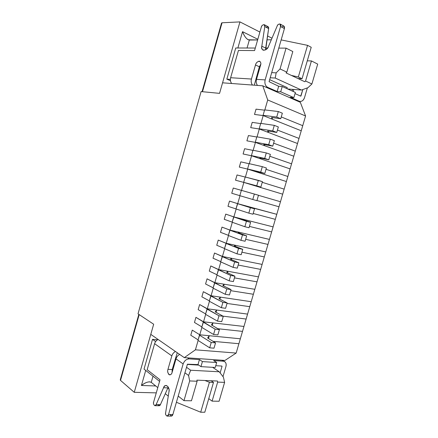 <?xml version="1.0" encoding="UTF-8"?>
<svg xmlns="http://www.w3.org/2000/svg" width="438" height="438" viewBox="0 0 438 438"><rect width="100%" height="100%" fill="white"/><g stroke="black" fill="none" stroke-linecap="round" stroke-linejoin="round"><path stroke-width="0.66" d="M240.347 338.788L238.902 343.715L240.347 338.788L209.265 335.727L208.461 338.503L209.265 335.727L207.601 337.972L215.545 342.883L214.001 348.183L215.545 342.883L211.236 342.489L209.687 347.821L214.001 348.183L209.687 347.821L211.236 342.489L199.46 335.158L197.954 340.364L209.687 347.821L197.954 340.364L199.766 334.791L192.255 330.121L190.776 335.223L198.096 339.872L190.776 335.223L192.255 330.121L199.766 334.791L199.46 335.158L211.236 342.489L215.545 342.883L207.601 337.972L209.265 335.727L240.347 338.788L243.955 326.458L242.51 331.391L217.9 328.724L242.51 331.391L240.347 338.788L199.766 334.791L201.891 327.449L199.766 334.791L240.347 338.788M213.049 341.339L238.902 343.715L213.049 341.339L238.902 343.715L236.164 353.066L224.94 360.447L184.31 357.638L195.419 349.82L198.124 340.468L195.419 349.82L236.164 353.066L238.902 343.715L213.049 341.339M243.955 326.458L212.988 322.894L212.255 325.418L212.988 322.894L211.39 324.908L219.405 329.606L217.861 334.917L219.405 329.606L215.113 329.141L213.563 334.484L217.861 334.917L213.563 334.484L215.113 329.141L203.232 322.133L201.721 327.35L213.563 334.484L201.721 327.35L203.522 321.804L195.939 317.336L194.467 322.456L201.852 326.901L194.467 322.456L195.939 317.336L215.113 329.141L219.405 329.606L211.39 324.908L212.988 322.894L243.955 326.458L247.574 314.095L246.129 319.045L223.008 316.154L246.129 319.045L243.955 326.458L203.522 321.804L205.668 314.402L203.522 321.804L243.955 326.458M247.574 314.095L216.722 310.033L216.06 312.305L216.722 310.033L215.184 311.823L223.276 316.296L221.727 321.623L223.276 316.296L219 315.765L217.445 321.12L221.727 321.623L217.445 321.12L219 315.765L207.01 309.08L205.493 314.303L217.445 321.12L205.493 314.303L207.289 308.785L199.64 304.53L198.157 309.655L205.614 313.898L198.157 309.655L199.64 304.53L219 315.765L223.276 316.296L215.184 311.823L216.722 310.033L247.574 314.095L251.198 301.711L249.748 306.671L227.015 303.441L249.748 306.671L247.574 314.095L207.289 308.785L209.452 301.328L207.289 308.785L247.574 314.095M251.198 301.711L220.462 297.139L219.871 299.165L220.462 297.139L218.989 298.705L227.152 302.965L225.603 308.303L227.152 302.965L222.893 302.357L221.338 307.722L225.603 308.303L221.338 307.722L222.893 302.357L210.793 296L209.276 301.235L221.338 307.722L209.276 301.235L211.067 295.743L203.341 291.697L201.858 296.833L209.38 300.873L201.858 296.833L203.341 291.697L222.893 302.357L227.152 302.965L218.989 298.705L220.462 297.139L251.198 301.711L254.834 289.304L253.378 294.27L230.727 290.673L253.378 294.27L251.198 301.711L211.067 295.743L213.24 288.226L211.067 295.743L251.198 301.711M254.834 289.304L224.207 284.229L223.692 285.998L224.207 284.229L222.805 285.56L231.04 289.6L229.485 294.949L231.04 289.6L226.796 288.921L225.236 294.298L229.485 294.949L225.236 294.298L226.796 288.921L214.587 282.893L213.065 288.138L225.236 294.298L213.065 288.138L214.844 282.674L207.054 278.831L205.57 283.983L213.158 287.821L205.57 283.983L207.054 278.831L226.796 288.921L231.04 289.6L222.805 285.56L224.207 284.229L254.834 289.304L258.475 276.871L257.018 281.848L234.45 277.873L257.018 281.848L254.834 289.304L214.844 282.674L217.04 275.097L214.844 282.674L254.834 289.304M258.475 276.871L227.963 271.286L227.525 272.797L227.963 271.286L226.627 272.387L234.932 276.208L233.377 281.568L234.932 276.208L230.711 275.453L229.145 280.846L233.377 281.568L229.145 280.846L230.711 275.453L218.387 269.753L216.865 275.015L229.145 280.846L216.865 275.015L218.639 269.578L210.777 265.943L209.287 271.106L216.947 274.736L209.287 271.106L210.777 265.943L230.711 275.453L234.932 276.208L226.627 272.387L227.963 271.286L258.475 276.871L262.121 264.41L260.659 269.397L238.179 265.045L260.659 269.397L258.475 276.871L218.639 269.578L220.845 261.935L218.639 269.578L258.475 276.871M262.121 264.41L231.724 258.316L231.363 259.57L231.724 258.316L230.454 259.181L238.836 262.789L237.276 268.16L238.836 262.789L234.631 261.957L233.06 267.361L237.276 268.16L233.06 267.361L234.631 261.957L222.197 256.591L220.67 261.858L233.06 267.361L220.67 261.858L222.433 256.449L214.505 253.027L213.01 258.196L220.736 261.628L213.01 258.196L214.505 253.027L234.631 261.957L238.836 262.789L230.454 259.181L231.724 258.316L262.121 264.41L265.773 251.927L264.311 256.925L241.918 252.195L264.311 256.925L262.121 264.41L222.433 256.449L224.661 248.751L222.433 256.449L262.121 264.41M265.773 251.927L235.496 245.318L235.206 246.32L235.496 245.318L234.292 245.953L242.751 249.337L241.185 254.719L242.751 249.337L238.557 248.434L236.985 253.848L241.185 254.719L236.985 253.848L238.557 248.434L226.013 243.397L224.486 248.674L236.985 253.848L224.486 248.674L226.238 243.298L218.239 240.084L216.744 245.264L224.541 248.488L216.744 245.264L218.239 240.084L238.557 248.434L242.751 249.337L234.292 245.953L235.496 245.318L265.773 251.927L269.436 239.416L267.974 244.426L245.663 239.318L267.974 244.426L265.773 251.927L226.238 243.298L228.488 235.534L226.238 243.298L265.773 251.927M269.436 239.416L239.274 232.293L239.06 233.038L239.274 232.293L238.135 232.693L246.671 235.858L245.099 241.25L246.671 235.858L242.493 234.877L240.916 240.303L245.099 241.25L240.916 240.303L242.493 234.877L229.84 230.174L228.308 235.469L240.916 240.303L228.308 235.469L230.054 230.114L221.984 227.114L220.484 232.304L228.351 235.321L220.484 232.304L221.984 227.114L242.493 234.877L246.671 235.858L238.135 232.693L239.274 232.293L269.436 239.416L273.109 226.884L271.637 231.899L249.419 226.408L271.637 231.899L269.436 239.416L230.054 230.114L232.321 222.29L230.054 230.114L269.436 239.416M273.109 226.884L243.063 219.241L242.92 219.723L243.063 219.241L241.99 219.405L250.602 222.345L249.025 227.755L250.602 222.345L246.441 221.294L244.864 226.731L249.025 227.755L244.864 226.731L246.441 221.294L233.673 216.925L232.14 222.23L244.864 226.731L232.14 222.23L233.876 216.903L225.734 214.116L224.234 219.323L232.167 222.126L224.234 219.323L225.734 214.116L246.441 221.294L250.602 222.345L241.99 219.405L243.063 219.241L273.109 226.884L276.783 214.324L275.31 219.35L253.18 213.476L275.31 219.35L273.109 226.884L233.876 216.903L236.159 209.019L233.876 216.903L273.109 226.884M276.783 214.324L245.855 206.09L254.538 208.806L252.961 214.226L254.538 208.806L250.394 207.683L248.811 213.131L252.961 214.226L248.811 213.131L250.394 207.683L237.511 203.648L235.978 208.959L248.811 213.131L235.978 208.959L237.708 203.665L229.496 201.091L227.99 206.309L235.994 208.904L227.99 206.309L229.496 201.091L250.394 207.683L254.538 208.806L246.857 206.161L276.783 214.324L280.468 201.737L278.995 206.774L256.947 200.516L278.995 206.774L276.783 214.324L237.708 203.665L240.008 195.72L237.708 203.665L276.783 214.324M280.468 201.737L258.458 195.326L280.468 201.737L284.163 189.128L282.685 194.176L252.945 185.175L282.685 194.176L280.468 201.737L258.458 195.326L280.468 201.737M258.486 195.239L256.903 200.67L258.486 195.239L254.358 194.039L252.77 199.498L256.903 200.67L252.77 199.498L254.358 194.039L241.365 190.338L239.821 195.666L252.77 199.498L239.821 195.666L241.365 190.338L233.262 188.039L231.751 193.267L239.827 195.655L231.751 193.267L233.262 188.039L258.486 195.239M284.163 189.128L262.236 182.328L284.163 189.128L287.859 176.492L286.381 181.546L256.761 172.024L286.381 181.546L284.163 189.128L262.236 182.328L284.163 189.128M252.053 184.726L260.856 187.086L252.053 184.726M262.439 181.639L260.856 187.086L262.439 181.639L258.332 180.363L256.739 185.838L260.856 187.086L256.739 185.838L258.332 180.363L245.22 177.007L243.676 182.339L256.739 185.838L243.676 182.339L245.22 177.007L262.439 181.639M243.856 182.427L235.524 180.199L243.856 182.427L235.524 180.199L237.035 174.959L235.524 180.199L237.035 174.959L245.209 177.056L237.035 174.959L245.209 177.056L237.035 174.959L235.524 180.199L243.856 182.427L241.546 190.393L243.856 182.427L282.685 194.176L243.856 182.427M287.859 176.492L266.025 169.303L287.859 176.492L291.566 163.828L290.082 168.893L260.588 158.846L290.082 168.893L287.859 176.492L266.025 169.303L287.859 176.492M256.898 171.565L256.761 172.024L256.898 171.565M255.934 171.335L256.761 172.024L255.934 171.335L264.815 173.47L255.934 171.335M266.403 168.011L264.815 173.47L266.403 168.011L262.313 166.659L260.719 172.145L264.815 173.47L260.719 172.145L262.313 166.659L249.091 163.642L247.541 168.991L260.719 172.145L247.541 168.991L249.091 163.642L262.313 166.659L266.403 168.011M247.705 169.112L239.307 167.102L247.705 169.112L239.307 167.102L240.818 161.852L239.307 167.102L240.818 161.852L249.063 163.735L240.818 161.852L249.063 163.735L240.818 161.852L239.307 167.102L247.705 169.112L245.406 177.051L247.705 169.112L286.381 181.546L247.705 169.112M291.566 163.828L269.824 156.251L291.566 163.828L295.283 151.137L293.794 156.218L264.421 145.64L293.794 156.218L291.566 163.828L269.824 156.251L291.566 163.828M260.796 158.123L260.588 158.846L260.796 158.123M259.827 157.915L260.588 158.846L259.827 157.915L268.784 159.821L259.827 157.915M270.372 154.357L268.784 159.821L270.372 154.357L266.299 152.922L264.705 158.419L268.784 159.821L264.705 158.419L266.299 152.922L252.961 150.25L251.412 155.61L264.705 158.419L251.412 155.61L252.961 150.25L266.299 152.922L270.372 154.357M251.565 155.775L243.095 153.979L251.565 155.775L243.095 153.979L244.612 148.717L243.095 153.979L244.612 148.717L252.923 150.387L244.612 148.717L252.923 150.387L244.612 148.717L243.095 153.979L251.565 155.775L249.277 163.686L251.565 155.775L290.082 168.893L251.565 155.775M295.283 151.137L273.624 143.171L295.283 151.137L299.006 138.424L297.517 143.511L268.259 132.402L297.517 143.511L295.283 151.137L273.624 143.171L295.283 151.137M264.705 144.649L264.421 145.64L264.705 144.649M263.731 144.469L264.421 145.64L263.731 144.469L272.759 146.144L263.731 144.469M274.352 140.664L272.759 146.144L274.352 140.664L270.301 139.158L268.697 144.666L272.759 146.144L268.697 144.666L270.301 139.158L256.849 136.826L255.294 142.197L268.697 144.666L255.294 142.197L256.849 136.826L270.301 139.158L274.352 140.664M255.436 142.405L246.89 140.828L255.436 142.405L246.89 140.828L248.412 135.556L246.89 140.828L248.412 135.556L256.794 137.012L248.412 135.556L256.794 137.012L248.412 135.556L246.89 140.828L255.436 142.405L253.153 150.283L255.436 142.405L293.794 156.218L255.436 142.405M299.006 138.424L277.44 130.064L299.006 138.424L302.735 125.684L301.24 130.781L272.108 119.136L301.24 130.781L299.006 138.424L277.44 130.064L299.006 138.424M268.625 131.148L268.259 132.402L268.625 131.148M267.64 130.989L268.259 132.402L267.64 130.989L276.75 132.44L267.64 130.989M278.344 126.949L276.75 132.44L278.344 126.949L274.308 125.361L272.704 130.885L276.75 132.44L272.704 130.885L274.308 125.361L260.741 123.374L259.181 128.761L272.704 130.885L259.181 128.761L260.741 123.374L274.308 125.361L278.344 126.949M259.312 129.002L250.695 127.644L259.312 129.002L250.695 127.644L252.217 122.366L250.695 127.644L252.217 122.366L260.67 123.609L252.217 122.366L260.67 123.609L252.217 122.366L250.695 127.644L259.312 129.002L257.04 136.859L259.312 129.002L297.517 143.511L259.312 129.002M302.735 125.684L281.256 116.93L302.735 125.684L305.576 115.982L302.735 125.684L281.256 116.93L302.735 125.684M272.551 117.614L272.108 119.136L272.551 117.614M271.555 117.483L272.108 119.136L271.555 117.483L280.742 118.703L271.555 117.483M282.346 113.201L280.742 118.703L282.346 113.201L278.322 111.537L276.717 117.072L280.742 118.703L276.717 117.072L278.322 111.537L264.64 109.894L263.079 115.293L276.717 117.072L263.079 115.293L264.64 109.894L278.322 111.537L282.346 113.201M263.194 115.577L254.505 114.438L263.194 115.577L254.505 114.438L256.033 109.15L254.505 114.438L256.033 109.15L264.557 110.173L256.033 109.15L264.557 110.173L256.033 109.15L254.505 114.438L263.194 115.577L260.933 123.406L263.194 115.577L301.24 130.781L263.194 115.577M290.301 97.296L299.231 101.222C301.596 101.873 303.364 100.658 304.536 97.57L307.366 87.89L304.536 97.57C303.693 100.105 302.231 101.402 300.139 101.463L297.451 101.047L299.231 101.222L290.301 97.296L293.876 97.619L280.709 91.805L277.155 91.509L278.678 86.27L269.08 81.671L278.678 86.27L282.236 86.532L295.382 92.445L293.876 97.619L290.301 97.296M302.839 89.549L300.709 96.141L295.048 93.606L300.758 96.157L300.167 95.9L300.966 95.971L302.839 89.549M255.491 64.972C255.885 63.127 257.111 61.846 259.159 61.128C260.774 61.955 261.251 63.296 260.588 65.153L256.498 79.355L265.143 79.902L280.55 26.521C281.902 23.647 277.845 23.181 277.139 26.105L268.593 46.176C267.251 51.355 260.156 51.279 261.815 46.182L264.798 26.57C265.735 23.701 261.557 24.506 261.278 27.227L254.571 50.573L238.436 50.447L230.634 77.729L251.445 79.037L255.491 64.972L259.384 66.773L254.297 85.186L259.384 66.773L260.785 64.183L259.384 66.773L255.491 64.972L251.445 79.037L230.634 77.729C230.076 79.809 230.41 81.731 231.636 83.494C230.41 81.731 230.076 79.809 230.634 77.729L238.436 50.447L254.571 50.573L261.278 27.227C261.738 25.574 262.712 24.714 264.202 24.659L264.798 26.57L261.815 46.182C261.464 47.862 261.897 49.198 263.123 50.189C265.631 50.326 267.454 48.99 268.593 46.176L277.139 26.105C277.697 24.659 278.667 23.959 280.046 24.013L280.55 26.521L265.143 79.902L256.498 79.355C255.901 81.55 256.219 83.57 257.456 85.421C256.219 83.57 255.901 81.55 256.498 79.355L260.588 65.153C261.147 63.674 260.867 62.377 259.745 61.265C257.456 61.446 256.038 62.683 255.491 64.972M265.915 87.2L267.667 87.332C265.28 85.881 264.442 83.401 265.143 79.902C264.442 83.401 265.28 85.881 267.667 87.332L277.155 91.509L267.667 87.332L265.915 87.2M252.414 85.043C251.177 83.209 250.854 81.211 251.445 79.037C250.854 81.211 251.177 83.209 252.414 85.043M266.2 27.298C268.029 26.242 268.844 26.669 268.642 28.569L265.658 49.85L265.691 48.087L261.815 46.182L265.691 48.087L268.642 28.569L264.798 26.57L268.642 28.569L268.04 26.658L264.202 24.659M281.629 27.09C283.846 25.514 284.777 26.012 284.426 28.579L269.08 81.671L284.426 28.579L280.55 26.521L284.426 28.579L283.917 26.077L280.046 24.013M292.6 89.368L292.13 90.978L292.6 89.368M293.843 89.462L293.252 91.487L293.843 89.462M288.587 89.385L288.68 89.062L288.587 89.385M280.709 91.805L293.876 97.619L295.382 92.445L282.236 86.532L280.709 91.805L282.236 86.532L278.678 86.27L277.155 91.509L280.709 91.805M154.888 405.687L159.158 405.73L160.412 404.635L168.28 387.028L160.412 404.635L156.142 404.586L154.888 405.687C153.618 404.86 153.218 403.59 153.689 401.876L160.029 379.812L147.168 369.705L154.603 343.682C155.145 341.848 156.317 340.446 158.123 339.472C156.317 340.446 155.145 341.848 154.603 343.682L171.827 355.902L167.968 369.327L172.205 369.552L172.046 372.596L172.205 369.552L177.259 352.743L172.205 369.552L167.968 369.327C167.223 371.676 167.814 373.537 169.752 374.912C171.055 374.572 171.838 373.74 172.101 372.415L176.005 358.864C176.574 356.943 177.79 355.453 179.651 354.408C177.79 355.453 176.574 356.943 176.005 358.864L183.144 363.934L176.005 358.864L172.101 372.415C171.696 374.26 170.645 374.988 168.948 374.605C167.683 372.754 167.354 370.997 167.968 369.327L171.827 355.902L154.603 343.682L147.168 369.705L160.029 379.812L153.689 401.876C152.561 404.126 155.463 407.356 156.142 404.586L163.56 387.74C164.792 382.785 170.453 387.203 168.926 392.01L165.652 412.673C164.754 415.334 168.181 417.518 168.548 414.496L183.144 363.934C184.376 360.726 186.385 359.04 189.172 358.881L199.438 359.576L197.987 364.591L200.954 366.633L215.239 367.482L200.954 366.633L197.987 364.591L199.438 359.576L189.172 358.881C186.385 359.04 184.376 360.726 183.144 363.934L168.548 414.496L172.879 414.496L187.42 364.197L197.987 364.591L187.42 364.197L172.879 414.496C172.129 416.494 171.176 416.494 170.032 414.496M221.628 366.053L222.044 366.321L221.628 366.053M220.122 372.908L222.044 366.321L220.122 372.908M221.836 360.233L224.716 361.651C226.107 362.784 226.506 364.421 225.926 366.562L222.991 376.609L225.926 366.562C226.561 363.491 225.701 361.7 223.342 361.202L213.673 360.545L223.342 361.202L221.836 360.233M167.081 416.1L171.411 416.095L172.879 414.496L168.548 414.496L167.081 416.1C165.843 415.421 165.367 414.277 165.652 412.673L168.926 392.01C169.435 388.824 168.542 386.634 166.243 385.445C164.951 385.648 164.053 386.415 163.56 387.74L167.825 387.876L163.56 387.74L156.142 404.586L160.412 404.635C159.804 406.037 158.999 406.026 157.998 404.608M189.172 358.881L187.716 357.873L189.172 358.881M171.827 355.902C172.391 353.997 173.596 352.524 175.452 351.49C173.596 352.524 172.391 353.997 171.827 355.902M215.764 365.686L221.918 366.069L215.764 365.686M199.438 359.576L202.416 361.585L216.684 362.527L213.673 360.545L216.684 362.527L202.416 361.585L199.438 359.576M200.954 366.633L202.416 361.585L200.954 366.633M215.239 367.482L216.684 362.527L215.239 367.482M287.246 87.6L286.945 88.646L287.246 87.6L269.66 79.656L287.246 87.6M256.756 78.451L256.033 78.407L256.756 78.451M305.565 80.997L311.894 83.987L317.709 64.107L311.423 60.931L305.565 80.997L304.788 81.742L286.058 72.922L286.835 72.144L292.819 51.536L286.074 48.125L280.046 68.936L286.835 72.144L280.046 68.936L276.159 72.85L275.239 78.057L270.213 77.761L275.239 78.057L301.47 90.047L275.239 78.057L276.159 72.85L271.691 72.631L276.159 72.85L280.046 68.936L286.074 48.125L292.819 51.536L286.835 72.144L286.058 72.922L304.788 81.742L305.565 80.997L311.423 60.931L317.709 64.107L311.894 83.987L305.565 80.997M307.273 60.827L311.423 60.931L307.273 60.827M264.831 109.922L267.717 99.968L262.767 85.815L222.564 82.815L219.553 93.36L201.113 91.575L138.025 313.832L153.672 324.235L150.781 334.38L184.31 357.638L150.781 334.38L153.672 324.235L138.025 313.832L201.113 91.575L219.553 93.36L222.564 82.815L262.767 85.815L300.32 102.306L305.576 115.982L267.717 99.968L264.831 109.922M198.096 339.872L190.776 335.223L192.255 330.121L199.766 334.791L192.255 330.121L190.776 335.223L198.096 339.872M201.852 326.901L194.467 322.456L195.939 317.336L203.522 321.804L195.939 317.336L194.467 322.456L201.852 326.901M205.614 313.898L198.157 309.655L199.64 304.53L207.289 308.785L199.64 304.53L198.157 309.655L205.614 313.898M209.38 300.873L201.858 296.833L203.341 291.697L211.067 295.743L203.341 291.697L201.858 296.833L209.38 300.873M213.158 287.821L205.57 283.983L207.054 278.831L214.844 282.674L207.054 278.831L205.57 283.983L213.158 287.821M216.947 274.736L209.287 271.106L210.777 265.943L218.639 269.578L210.777 265.943L209.287 271.106L216.947 274.736M220.736 261.628L213.01 258.196L214.505 253.027L222.433 256.449L214.505 253.027L213.01 258.196L220.736 261.628M224.541 248.488L216.744 245.264L218.239 240.084L226.238 243.298L218.239 240.084L216.744 245.264L224.541 248.488M228.351 235.321L220.484 232.304L221.984 227.114L230.054 230.114L221.984 227.114L220.484 232.304L228.351 235.321M232.167 222.126L224.234 219.323L225.734 214.116L233.876 216.903L225.734 214.116L224.234 219.323L232.167 222.126M235.994 208.904L227.99 206.309L229.496 201.091L237.708 203.665L229.496 201.091L227.99 206.309L235.994 208.904M239.827 195.655L231.751 193.267L233.262 188.039L241.36 190.344L233.262 188.039L231.751 193.267L239.827 195.655M230.443 80.674L226.835 79.136L235.737 47.977L255.299 48.038L235.737 47.977L226.835 79.136L230.443 80.674M144.025 369.086L152.512 339.357L157.521 339.8L152.512 339.357L155.643 341.558L152.512 339.357L144.025 369.086L159.574 381.378L144.025 369.086M175.813 357.008L176.541 357.523L175.813 357.008M278.995 206.774L256.947 200.516L278.995 206.774M275.31 219.35L253.18 213.476L275.31 219.35M271.637 231.899L249.419 226.408L271.637 231.899M267.974 244.426L245.663 239.318L267.974 244.426M264.311 256.925L241.918 252.195L264.311 256.925M260.659 269.397L238.179 265.045L260.659 269.397M257.018 281.848L234.45 277.873L257.018 281.848M253.378 294.27L230.727 290.673L253.378 294.27M249.748 306.671L227.015 303.441L249.748 306.671M246.129 319.045L223.008 316.154L246.129 319.045M242.51 331.391L217.9 328.724L242.51 331.391M212.101 401.137L219.088 401.257L224.612 382.374L217.664 382.089L212.101 401.137L208.762 398.651L212.101 401.137L217.664 382.089L224.612 382.374L223.402 377.14L219.252 371.785L212.622 367.323L219.252 371.785L223.402 377.14L224.612 382.374L219.088 401.257L212.101 401.137M197.127 381.241L189.681 380.934L183.971 400.655L191.455 400.786L197.127 381.241L196.897 380.157L217.423 381.027L217.664 382.089L217.423 381.027L196.897 380.157L197.127 381.241L191.455 400.786L183.971 400.655L178.2 396.094L183.971 400.655L189.681 380.934L197.127 381.241M168.865 388.72L167.82 387.887L168.865 388.72M265.691 48.065L267.519 48.07L265.691 48.065M278.782 48.103L286.074 48.125L278.782 48.103M175.184 359.209L175.78 359.636L175.184 359.209M186.528 367.285L190.667 370.236L219.252 371.785L190.667 370.236L188.581 375.475L189.681 380.934L188.581 375.475L190.667 370.236L186.528 367.285M198.743 365.111L187.355 364.416L198.743 365.111M173.629 364.608L174.225 365.046L173.629 364.608M184.929 372.82L188.581 375.475L184.929 372.82M224.94 360.447L236.164 353.066L195.419 349.82L184.31 357.638L224.94 360.447M287.706 88.991L301.47 90.047L287.706 88.991M257.177 77L256.449 76.957L257.177 77M230.372 79.371L226.835 79.136L230.372 79.371M308.013 87.655L301.47 90.047L308.013 87.655L311.894 83.987L308.013 87.655M258.617 71.991L257.889 71.958L258.617 71.991M262.767 85.815L267.717 99.968L305.576 115.982L300.32 102.306L262.767 85.815M153.672 324.235L134.247 392.311L156.273 392.875L134.247 392.311L153.672 324.235L139.185 314.604L153.672 324.235M271.987 38.21L267.525 35.938L271.987 38.21M259.893 32.051L239.947 21.9L219.553 93.36L239.947 21.9L259.893 32.051M155.72 385.96L141.425 385.478L145.723 370.433L141.425 385.478L155.72 385.96M237.872 47.983L242.537 31.673L257.812 39.283L242.537 31.673C243.971 35.62 245.849 38.314 248.171 39.759L257.626 39.946L249.321 40.05L247.043 48.01L249.321 40.05C246.791 39.54 244.53 36.754 242.537 31.673L237.872 47.983M221.458 24.867C221.278 23.532 221.475 22.836 222.055 22.776L239.947 21.9L222.055 22.776L202.482 91.706L219.553 93.36L202.482 91.706L222.055 22.776L221.458 23.356L202.148 91.372L202.482 91.706L202.153 91.361M139.032 314.506L120.51 380.387L134.247 392.311L120.51 380.387L139.185 314.604L138.775 314.594L120.346 379.505L120.51 380.387C120.083 379.97 120.291 379.237 121.14 378.175M211.132 380.764L213.492 382.423L204.803 412.229L200.703 412.218L176.415 402.276L200.703 412.218L204.803 412.229L213.492 382.423L211.132 380.764M204.94 380.496L209.43 382.259L213.492 382.423L209.43 382.259L200.703 412.218L209.43 382.259L204.94 380.496M153.015 376.193L151.252 382.347L157.784 387.625L151.252 382.347L149.637 381.826C147.026 381.941 144.288 383.157 141.425 385.478C145.695 382.259 148.975 381.213 151.252 382.347L153.015 376.193M165.263 393.674L168.274 396.111L165.263 393.674M297.911 78.506L302.05 78.741L298.344 76.984L291.39 75.435L298.344 76.984L302.05 78.741L297.911 78.506M311.226 47.277L302.05 78.741L311.226 47.277L307.558 45.349L311.226 47.277M266.939 39.831L271.319 39.776L266.939 39.831M281.158 39.896L307.558 45.349L298.344 76.984L307.558 45.349L281.158 39.896M297.895 101.244L300.139 101.463M222.603 360.282L224.716 361.651"/></g></svg>
